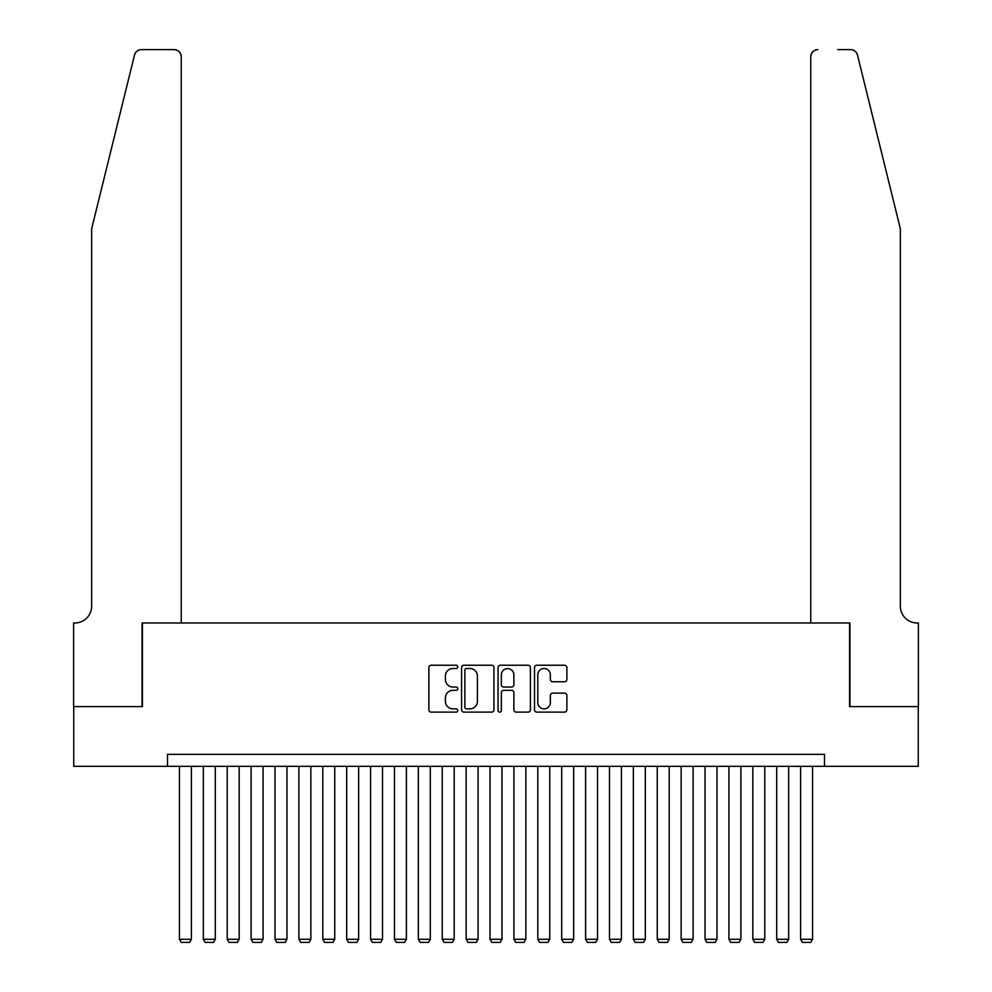<?xml version="1.0" encoding="UTF-8"?>
<svg xmlns="http://www.w3.org/2000/svg" width="992" height="992" viewBox="0 0 992 992"><rect width="100%" height="100%" fill="white"/><g stroke="black" fill="none" stroke-linecap="round" stroke-linejoin="round"><path stroke-width="1.49" d="M457.771 666.872A1.637 1.637 0 0 0 456.134 665.235L431.222 665.235A2.344 2.344 0 0 0 428.879 667.579L428.879 709.788A2.344 2.344 0 0 0 431.222 712.132L456.134 712.132A1.637 1.637 0 0 0 457.771 710.483A1.637 1.637 0 0 0 456.134 708.846L452.91 708.846A7.502 7.502 0 0 1 445.408 701.344L445.408 697.822A7.502 7.502 0 0 1 452.91 690.32L456.134 690.32A1.637 1.637 0 0 0 457.771 688.684A1.637 1.637 0 0 0 456.134 687.034L452.91 687.034A7.502 7.502 0 0 1 445.408 679.532L445.408 676.011A7.502 7.502 0 0 1 452.91 668.509L456.134 668.509A1.637 1.637 0 0 0 457.771 666.872M564.535 681.764A2.344 2.344 0 0 0 566.878 679.421L566.878 667.579A2.344 2.344 0 0 0 564.535 665.235L536.858 665.235A2.344 2.344 0 0 0 534.514 667.579L534.514 709.788A2.344 2.344 0 0 0 536.858 712.132L564.535 712.132A2.344 2.344 0 0 0 566.878 709.788L566.878 695.479A2.344 2.344 0 0 0 564.535 693.135L552.693 693.135A2.344 2.344 0 0 0 550.349 695.479L550.349 702.572A6.274 6.274 0 0 1 544.075 708.846A6.274 6.274 0 0 1 537.8 702.572L537.8 674.783A6.274 6.274 0 0 1 544.075 668.509A6.274 6.274 0 0 1 550.349 674.783L550.349 679.421A2.344 2.344 0 0 0 552.693 681.764L564.535 681.764M167.499 766.32L73.73 766.32L73.73 706.602L142.414 706.602L142.414 622.976L849.586 622.976L849.586 706.602L918.27 706.602L918.27 766.32L824.501 766.32L824.501 754.379L167.499 754.379L167.499 766.32L824.501 766.32M493.954 667.579A2.344 2.344 0 0 0 491.598 665.235L463.934 665.235A2.344 2.344 0 0 0 461.59 667.579L461.59 709.788A2.344 2.344 0 0 0 463.934 712.132L491.598 712.132A2.344 2.344 0 0 0 493.954 709.788L493.954 667.579M500.402 665.235L528.066 665.235A2.344 2.344 0 0 1 530.41 667.579L530.41 709.788A2.344 2.344 0 0 1 528.066 712.132L516.224 712.132A2.344 2.344 0 0 1 513.881 709.788L513.881 692.664A2.344 2.344 0 0 0 511.537 690.32L503.676 690.32A2.344 2.344 0 0 0 501.332 692.664L501.332 710.483A1.637 1.637 0 0 1 499.695 712.132A1.637 1.637 0 0 1 498.046 710.483L498.046 667.579A2.344 2.344 0 0 1 500.402 665.235M466.513 668.509A1.637 1.637 0 0 0 464.864 670.158L464.864 707.209A1.637 1.637 0 0 0 466.513 708.846L469.91 708.846A7.502 7.502 0 0 0 477.412 701.344L477.412 676.011A7.502 7.502 0 0 0 469.91 668.509L466.513 668.509M513.881 674.907A6.274 6.274 0 0 0 507.606 668.633A6.274 6.274 0 0 0 501.332 674.907L501.332 684.691A2.344 2.344 0 0 0 503.676 687.034L511.537 687.034A2.344 2.344 0 0 0 513.881 684.691L513.881 674.907M191.394 766.32L191.394 939.3L179.453 939.3L179.453 766.32M191.394 939.3L189.596 942.4L181.238 942.4L179.453 939.3M134.503 55.056C136.326 51.125 136.326 51.125 134.503 55.056C136.326 51.125 136.326 51.125 134.503 55.056L91.648 228.78L91.648 606.261A16.728 16.728 0 0 1 74.921 622.976L73.606 622.976L73.606 706.602L142.054 706.602L142.054 622.976L181.238 622.976L181.238 56.767A7.167 7.167 0 0 0 174.071 49.6L141.459 49.6A7.167 7.167 0 0 0 134.503 55.056M154.244 49.6L174.071 49.6C178.399 50.059 180.78 52.44 181.238 56.767L181.238 622.976M91.648 606.261A16.728 16.728 0 0 1 74.921 622.976M887.208 175.51L857.497 55.056C855.674 51.125 855.674 51.125 857.497 55.056C855.674 51.125 855.674 51.125 857.497 55.056L900.352 228.78L900.352 606.261A16.728 16.728 0 0 0 917.079 622.976L918.394 622.976L918.394 706.602L849.946 706.602L849.946 622.976L810.762 622.976L810.762 56.767L810.762 622.976M837.756 49.6L850.541 49.6A7.167 7.167 0 0 1 857.497 55.056M817.929 49.6A7.167 7.167 0 0 0 810.762 56.767C811.22 52.44 813.601 50.059 817.929 49.6M900.352 606.261A16.728 16.728 0 0 0 917.079 622.976M215.289 766.32L215.289 939.3L203.335 939.3L203.335 766.32M215.289 939.3L213.491 942.4L205.133 942.4L203.335 939.3M239.171 766.32L239.171 939.3L227.23 939.3L227.23 766.32M239.171 939.3L237.386 942.4L229.016 942.4L227.23 939.3M263.066 766.32L263.066 939.3L251.125 939.3L251.125 766.32M263.066 939.3L261.268 942.4L252.91 942.4L251.125 939.3M286.961 766.32L286.961 939.3L275.007 939.3L275.007 766.32M286.961 939.3L285.163 942.4L276.805 942.4L275.007 939.3M310.843 766.32L310.843 939.3L298.902 939.3L298.902 766.32M310.843 939.3L309.058 942.4L300.688 942.4L298.902 939.3M334.738 766.32L334.738 939.3L322.797 939.3L322.797 766.32M334.738 939.3L332.94 942.4L324.582 942.4L322.797 939.3M358.633 766.32L358.633 939.3L346.679 939.3L346.679 766.32M358.633 939.3L356.835 942.4L348.477 942.4L346.679 939.3M382.515 766.32L382.515 939.3L370.574 939.3L370.574 766.32M382.515 939.3L380.73 942.4L372.36 942.4L370.574 939.3M406.41 766.32L406.41 939.3L394.469 939.3L394.469 766.32M406.41 939.3L404.612 942.4L396.254 942.4L394.469 939.3M430.305 766.32L430.305 939.3L418.351 939.3L418.351 766.32M430.305 939.3L428.507 942.4L420.149 942.4L418.351 939.3M454.187 766.32L454.187 939.3L442.246 939.3L442.246 766.32M454.187 939.3L452.402 942.4L444.032 942.4L442.246 939.3M478.082 766.32L478.082 939.3L466.141 939.3L466.141 766.32M478.082 939.3L476.284 942.4L467.926 942.4L466.141 939.3M501.977 766.32L501.977 939.3L490.023 939.3L490.023 766.32M501.977 939.3L500.179 942.4L491.821 942.4L490.023 939.3M525.859 766.32L525.859 939.3L513.918 939.3L513.918 766.32M525.859 939.3L524.074 942.4L515.716 942.4L513.918 939.3M549.754 766.32L549.754 939.3L537.813 939.3L537.813 766.32M549.754 939.3L547.968 942.4L539.598 942.4L537.813 939.3M573.649 766.32L573.649 939.3L561.695 939.3L561.695 766.32M573.649 939.3L571.851 942.4L563.493 942.4L561.695 939.3M597.531 766.32L597.531 939.3L585.59 939.3L585.59 766.32M597.531 939.3L595.746 942.4L587.388 942.4L585.59 939.3M621.426 766.32L621.426 939.3L609.485 939.3L609.485 766.32M621.426 939.3L619.64 942.4L611.27 942.4L609.485 939.3M645.321 766.32L645.321 939.3L633.367 939.3L633.367 766.32M645.321 939.3L643.523 942.4L635.165 942.4L633.367 939.3M669.203 766.32L669.203 939.3L657.262 939.3L657.262 766.32M669.203 939.3L667.418 942.4L659.06 942.4L657.262 939.3M693.098 766.32L693.098 939.3L681.157 939.3L681.157 766.32M693.098 939.3L691.312 942.4L682.942 942.4L681.157 939.3M716.993 766.32L716.993 939.3L705.039 939.3L705.039 766.32M716.993 939.3L715.195 942.4L706.837 942.4L705.039 939.3M740.875 766.32L740.875 939.3L728.934 939.3L728.934 766.32M740.875 939.3L739.09 942.4L730.732 942.4L728.934 939.3M764.77 766.32L764.77 939.3L752.829 939.3L752.829 766.32M764.77 939.3L762.984 942.4L754.614 942.4L752.829 939.3M788.665 766.32L788.665 939.3L776.711 939.3L776.711 766.32M788.665 939.3L786.867 942.4L778.509 942.4L776.711 939.3M812.547 766.32L812.547 939.3L800.606 939.3L800.606 766.32M812.547 939.3L810.762 942.4L802.404 942.4L800.606 939.3"/></g></svg>
